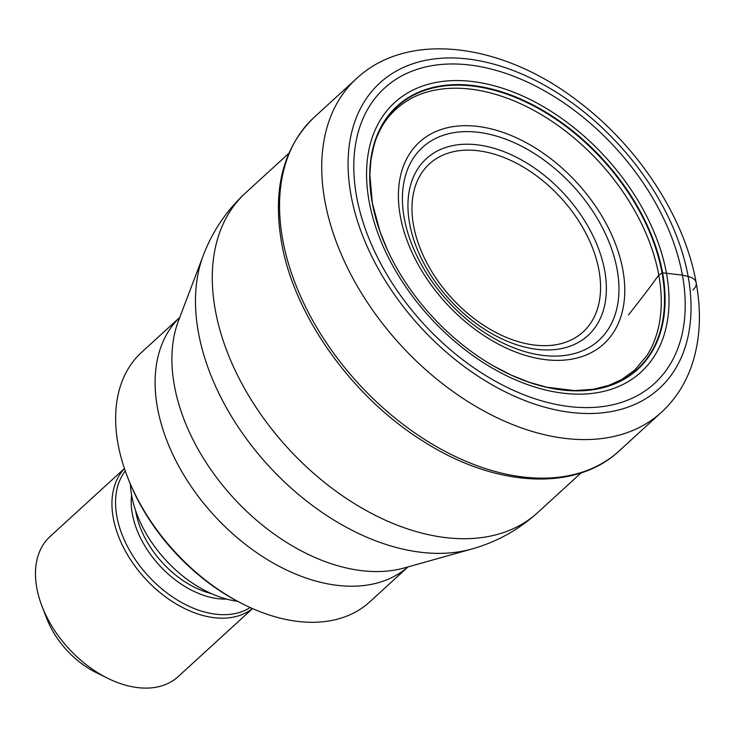 <?xml version="1.0" encoding="UTF-8"?>
<svg xmlns="http://www.w3.org/2000/svg" width="736" height="736" viewBox="0 0 736 736"><rect width="100%" height="100%" fill="white"/><g stroke="black" fill="none" stroke-linecap="round" stroke-linejoin="round"><path stroke-width="1.1" d="M356.592 196.448A200.072 130.198 -132.4 0 1 489.109 68.549A200.072 130.198 -132.4 0 1 682.41 275.135A200.072 130.198 -132.4 0 1 549.893 403.034A200.072 130.198 -132.4 0 1 356.592 196.448M628.47 314.98C654.258 282.026 652.492 283.434 656.172 278.659L658.775 275.043L662.584 272.789A178.305 116.04 -132.4 0 0 490.305 88.679A178.305 116.04 -132.4 0 0 372.204 202.658A178.305 116.04 47.6 0 0 387.688 250.461A178.305 116.04 47.6 0 0 493.166 365.774A178.305 116.04 47.6 0 0 662.584 272.789A2108.18 1111.93 169.7 0 0 666.476 273.258L682.41 275.135L688.142 276.451A207.028 134.734 47.6 0 0 488.115 62.68A207.028 134.734 47.6 0 0 350.98 195.031A207.028 134.734 47.6 0 0 551.016 408.802A207.028 134.734 47.6 0 0 688.142 276.451A18.98 10.01 -10.3 0 1 692.962 289.91M179.759 317.418L141.57 352.351A169.068 110.023 47.6 0 0 118.008 443.863A169.068 110.023 47.6 0 0 127.3 476.486A169.068 110.023 47.6 0 0 244.867 605.02A169.068 110.023 47.6 0 0 281.354 618.433A169.068 110.023 47.6 0 0 369.776 601.864L407.974 566.922M127.3 476.486L128.009 478.326A165.508 107.704 47.6 0 0 243.101 604.146L244.867 605.02M130.346 484.104A100.85 65.633 47.6 0 0 131.68 495.576A100.85 65.633 47.6 0 0 237.544 601.312M124.43 468.519L50.03 536.572A94.916 61.769 47.6 0 0 36.8 587.944A94.916 61.769 47.6 0 0 42.016 606.252A94.916 61.769 47.6 0 0 108.017 678.417A94.916 61.769 47.6 0 0 128.506 685.943A94.916 61.769 47.6 0 0 178.14 676.642L252.54 608.589M42.016 606.252L46.745 618.507A71.19 46.322 47.6 0 0 96.241 672.621L108.017 678.417M661.462 412.243A226.016 147.08 -132.4 0 1 468.62 402.012A226.016 147.08 -132.4 0 1 324.889 201.02A226.016 147.08 -132.4 0 1 356.39 78.697C408.526 29.817 503.939 43.231 579.361 102.276C638.958 147.439 684.774 217.709 696.182 282.79C701.574 312.404 700.203 339.609 692.079 364.421C685.704 383.346 675.501 399.289 661.462 412.243L619.289 450.828C575.57 492.025 495.245 487.287 424.037 441.756C352.682 397.817 294.133 316.094 281.502 242.273C272.421 188.894 283.323 147.228 314.208 117.272A226.016 147.08 47.6 0 0 282.707 239.605A226.016 147.08 47.6 0 0 426.438 440.588A226.016 147.08 47.6 0 0 619.289 450.828M502.237 370.732A177.9 115.773 47.6 0 0 511.152 375.066L529.432 382.343L546.811 387.228L574.632 390.604L593.115 389.316L608.635 385.434L621.681 379.537L634.91 369.914L647.036 355.405A177.008 115.193 47.6 0 0 658.775 275.043A177.008 115.193 -132.4 0 0 558.541 125.911A177.008 115.193 -132.4 0 0 411.718 98.127C396.023 106.84 384.937 118.643 378.46 133.547C375.572 138.764 373.032 147.945 370.824 161.11L369.868 174.864L372.342 203.062L380.043 231.72A177.9 115.773 47.6 0 0 383.566 240.985M387.688 250.461L380.043 231.72A177.9 115.773 47.6 0 1 372.315 202.943A177.9 115.773 -132.4 0 1 490.148 89.222A177.9 115.773 -132.4 0 1 662.032 272.909A177.9 115.773 47.6 0 1 511.152 375.066L493.166 365.774M369.122 201.452A182.592 118.827 -132.4 0 1 490.056 84.723A182.592 118.827 -132.4 0 1 666.476 273.258A182.592 118.827 47.6 0 1 545.532 389.988A182.592 118.827 47.6 0 1 369.122 201.452M288.843 153.327L245.493 192.988A216.522 140.907 47.6 0 0 215.317 310.178A216.522 140.907 47.6 0 0 353.013 502.725A216.522 140.907 47.6 0 0 537.758 512.532L581.118 472.871M471.776 549.019L471.776 549.019A209.364 136.252 -132.4 0 1 198.407 332.378A209.364 136.252 -132.4 0 1 203.274 255.456L178.471 320.822A176.217 114.678 47.6 0 0 174.349 385.425A176.217 114.678 47.6 0 0 174.377 385.563A176.217 114.678 47.6 0 0 404.469 567.907L471.776 549.019C496.616 542.036 518.604 529.874 537.758 512.532M407.919 566.941A169.068 110.023 -132.4 0 1 263.893 557.419A169.068 110.023 -132.4 0 1 157.467 407.762A169.068 110.023 -132.4 0 1 157.44 407.634A169.068 110.023 -132.4 0 1 179.74 317.464M135.636 510.655A78.899 51.345 47.6 0 0 135.921 512.357A78.899 51.345 47.6 0 0 211.563 593.676M226.67 599.086A80.721 52.532 -132.4 0 1 132.342 513.912A80.721 52.532 -132.4 0 1 131.597 495.135M125.276 470.985A93.095 60.582 47.6 0 0 116.858 516.433A93.095 60.582 47.6 0 0 171.92 596.51A93.095 60.582 47.6 0 0 250.166 607.531M252.439 608.552A94.916 61.769 -132.4 0 1 171.865 601.266A94.916 61.769 -132.4 0 1 113.27 517.997A94.916 61.769 -132.4 0 1 124.458 468.62M622.858 269.91A136.657 88.927 47.6 0 0 490.829 128.809A136.657 88.927 47.6 0 0 400.31 216.163A136.657 88.927 47.6 0 0 532.349 357.264A136.657 88.927 47.6 0 0 622.858 269.91M404.294 218.371A130.723 85.072 47.6 0 0 530.665 353.151A130.723 85.072 47.6 0 0 617.136 269.56A130.723 85.072 47.6 0 0 617.09 269.33A130.723 85.072 47.6 0 0 490.728 134.559A130.723 85.072 47.6 0 0 404.257 218.15A130.723 85.072 47.6 0 0 404.294 218.371M409.593 223.376A119.784 77.952 -132.4 0 1 489.035 146.97A119.784 77.952 -132.4 0 1 604.698 270.646A119.784 77.952 -132.4 0 1 604.725 270.793A119.784 77.952 -132.4 0 1 525.283 347.199A119.784 77.952 -132.4 0 1 409.621 223.532A119.784 77.952 -132.4 0 1 409.593 223.376M599.003 270.434A113.85 74.097 -132.4 0 1 523.489 343.059A113.85 74.097 -132.4 0 1 413.558 225.51A113.85 74.097 -132.4 0 1 413.531 225.363A113.85 74.097 -132.4 0 1 489.044 152.748A113.85 74.097 -132.4 0 1 598.975 270.287A113.85 74.097 -132.4 0 1 599.003 270.434M314.208 117.272L356.39 78.697M638.425 368.662L639.464 367.08M245.493 192.988C226.513 210.514 212.437 231.343 203.274 255.456"/></g></svg>

